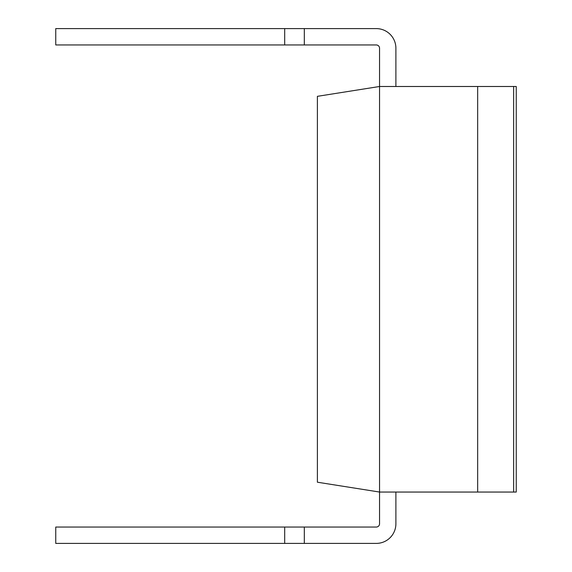 <?xml version="1.0" encoding="UTF-8"?>
<svg xmlns="http://www.w3.org/2000/svg" width="572" height="572" viewBox="0 0 572 572"><rect width="100%" height="100%" fill="white"/><g stroke="black" fill="none" stroke-linecap="round" stroke-linejoin="round"><path stroke-width="0.86" d="M379.543 523.773A3.268 3.268 0 0 1 376.269 527.048A3.268 3.268 0 0 0 379.543 523.773A3.268 3.268 0 0 1 376.269 527.048A3.268 3.268 0 0 0 379.543 523.773L379.543 492.049L513.635 492.049L513.635 86.494L477.663 86.494L477.663 492.049L477.663 86.494L379.543 86.494L379.543 492.049L317.396 482.21L317.396 96.332L379.543 86.494L379.543 48.227A3.268 3.268 0 0 0 376.269 44.952L304.318 44.952L304.318 28.6L376.269 28.6A19.627 19.627 0 0 1 395.896 48.227L395.896 86.494M379.543 48.227A3.268 3.268 0 0 0 376.269 44.952A3.268 3.268 0 0 1 379.543 48.227A3.268 3.268 0 0 0 376.269 44.952M304.318 44.952L284.692 44.952L284.692 28.6L376.269 28.6M284.692 44.952L55.749 44.952L55.749 28.6L284.692 28.6M284.692 527.048L284.692 543.4L55.749 543.4L55.749 527.048L304.318 527.048L304.318 543.4L376.269 543.4A19.627 19.627 0 0 0 395.896 523.773L395.896 492.049M376.269 527.048L304.318 527.048M284.692 543.4L376.269 543.4M513.635 86.494L516.251 86.494L516.251 492.049L513.635 492.049L513.635 86.494"/></g></svg>
